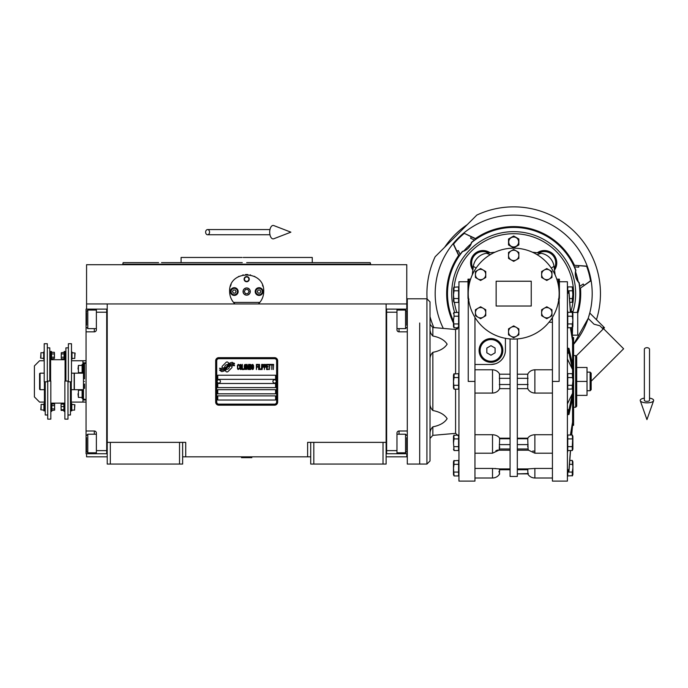 <?xml version="1.0" encoding="UTF-8"?>
<svg xmlns="http://www.w3.org/2000/svg" width="688" height="688" viewBox="0 0 688 688"><rect width="100%" height="100%" fill="white"/><g stroke="black" fill="none" stroke-linecap="round" stroke-linejoin="round"><path stroke-width="1.03" d="M310.718 456.832L182.63 456.832M386.123 442.367L386.123 464.065L310.718 464.065L310.718 442.367L386.123 442.367L386.123 303.95L406.78 303.95L406.78 264.699L86.568 264.699L86.568 303.95L386.123 303.95M307.613 456.832L307.613 442.367L310.718 442.367M179.534 464.065L179.534 442.367L182.63 442.367L182.63 464.065L107.225 464.065L107.225 303.95M182.63 442.367L185.726 442.367L185.726 456.832M313.814 464.065L313.814 442.367M107.225 442.367L179.534 442.367M383.018 464.065L383.018 442.367M86.568 453.727L86.568 456.832L107.225 456.832M386.123 456.832L406.78 456.832L406.78 453.727M406.78 309.118L406.78 303.95M86.568 309.118L86.568 303.95M110.321 464.065L110.321 442.367M232.054 366.971A1.29 1.29 0 0 0 231.675 366.059L231.555 365.939A5.994 5.994 0 0 0 229.267 366.498A2.27 2.27 0 0 1 226.55 369.181A8.996 8.996 0 0 1 225.174 370.634L226.137 371.589A1.29 1.29 0 0 0 227.96 371.589L231.675 367.882A1.29 1.29 0 0 0 232.054 366.971M276.628 360.761A2.064 2.064 0 0 0 274.564 358.697L218.784 358.697A2.064 2.064 0 0 0 216.72 360.761L216.72 402.084A2.064 2.064 0 0 0 218.784 404.148L274.564 404.148A2.064 2.064 0 0 0 276.628 402.084L276.628 360.761M217.752 395.884L217.752 400.02L275.596 400.02L275.596 395.884L217.752 395.884M217.752 389.692L217.752 393.82L275.596 393.82L275.596 389.692L217.752 389.692M217.752 383.491L217.752 387.619L275.596 387.619L275.596 383.491L217.752 383.491M217.752 375.227L217.752 379.355L275.596 379.355L275.596 375.227L217.752 375.227M232.931 364.889L232.501 364.158A9.486 9.486 0 0 0 230.282 364.554A4.945 4.945 0 0 0 227.848 366.205A184.995 184.995 0 0 1 226.576 367.779A7.792 7.792 0 0 1 224.778 369.37A5.117 5.117 0 0 1 221.846 370.187A36.748 36.748 0 0 1 219.506 370.041L221.596 371.58A5.951 5.951 0 0 0 226.369 368.777A7.86 7.86 0 0 1 228.098 366.773A5.323 5.323 0 0 1 231.615 365.543A61.198 61.198 0 0 1 234.599 365.681L234.169 364.975L232.931 364.889M232.931 363.04L232.518 362.352A5.607 5.607 0 0 0 229.302 363.47A6.811 6.811 0 0 0 227.702 365.173A14.93 14.93 0 0 1 226.73 366.48A4.842 4.842 0 0 1 224.546 367.977A8.153 8.153 0 0 1 221.914 368.398A20.743 20.743 0 0 1 219.498 368.243L221.57 369.688A6.123 6.123 0 0 0 226.877 366.945A7.86 7.86 0 0 1 228.665 365.001A5.934 5.934 0 0 1 231.727 363.789A12.891 12.891 0 0 1 234.591 363.832L234.169 363.126L232.931 363.04M228.915 363.298L227.952 362.335A1.29 1.29 0 0 0 226.128 362.335L222.422 366.05A1.29 1.29 0 0 0 222.422 367.874L222.542 367.994A5.986 5.986 0 0 0 224.821 367.435A2.27 2.27 0 0 1 227.547 364.752A9.004 9.004 0 0 1 228.915 363.298M239.252 368.777L239.304 368.226L238.616 368.888L237.721 368.226L237.824 365.371L238.616 365.036L239.304 365.698L239.054 364.709L238.168 364.382L237.429 365.586L237.523 368.777L238.168 369.542L239.252 368.777M240.886 364.382L240.052 364.709L239.699 366.136L239.751 368.338L240.49 369.542L241.333 369.215L241.677 367.788L241.634 365.586L240.886 364.382M242.374 364.382L242.081 369.542L243.862 369.542L243.862 368.888L242.374 368.888L242.374 364.382M245.444 364.382L244.601 364.709L244.257 366.136L244.403 368.777L245.048 369.542L245.891 369.215L246.235 367.788L246.089 365.147L245.444 364.382M248.015 369.542L248.712 365.483L249.004 369.542L249.004 364.382L248.557 364.382L247.818 368.992L247.078 364.382L246.631 364.382L246.631 369.542L246.932 365.483L248.015 369.542M251.034 367.014L250.836 364.494L249.4 364.382L249.4 369.542L250.836 369.439L251.034 367.014M252.814 364.382L251.98 364.709L251.627 366.136L251.679 368.338L252.419 369.542L253.261 369.215L253.614 367.788L253.562 365.586L252.814 364.382M256.383 369.542L256.676 367.125L257.966 367.125L257.966 366.472L256.676 366.472L256.676 365.036L258.163 365.036L258.163 364.382L256.383 364.382L256.383 369.542M258.559 369.542L258.86 364.382L258.559 369.542M259.548 364.382L259.256 369.542L261.036 369.542L261.036 368.888L259.548 368.888L259.548 364.382M261.431 369.542L261.724 364.382L261.431 369.542M263.951 366.025L263.556 364.494L262.119 364.382L262.119 369.542L262.42 367.237L263.556 367.125L263.951 366.025M266.179 366.025L265.783 364.494L264.347 364.382L264.347 369.542L264.648 367.237L265.783 367.125L266.179 366.025M268.363 369.542L268.363 368.888L266.875 368.888L266.875 367.125L268.165 367.125L268.165 366.472L266.875 366.472L266.875 365.036L268.363 365.036L268.363 364.382L266.574 364.382L266.574 369.542L268.363 369.542M270.633 364.932L270.633 364.382L268.759 364.382L268.759 364.932L269.55 364.932L269.55 369.542L269.842 364.932L270.633 364.932M272.912 364.932L272.912 364.382L271.029 364.382L271.029 364.932L271.82 364.932L271.82 369.542L272.121 364.932L272.912 364.932M273.308 369.542L273.609 364.382L273.308 369.542M240.293 365.147L241.333 365.698L240.886 368.888L240.052 368.226L240.293 365.147M244.851 365.147L245.891 365.698L245.444 368.888L244.601 368.226L244.851 365.147M249.701 366.575L249.701 365.036L250.638 365.036L250.785 366.472L249.701 366.575M250.888 367.564L250.785 368.777L249.701 368.888L249.701 367.237L250.888 367.564M252.221 365.147L253.261 365.698L252.814 368.888L251.98 368.226L252.221 365.147M263.513 366.472L262.42 366.575L262.42 364.932L263.513 365.036L263.513 366.472M265.74 366.472L264.648 366.575L264.648 364.932L265.74 365.036L265.74 366.472M218.784 405.18A3.096 3.096 0 0 1 215.679 402.084L215.679 360.761A3.096 3.096 0 0 1 218.784 357.665L274.564 357.665A3.096 3.096 0 0 1 277.66 360.761L277.66 402.084A3.096 3.096 0 0 1 274.564 405.18L218.784 405.18M217.133 381.376A1.651 1.651 0 0 0 218.732 383.078A1.651 1.651 0 0 0 220.435 381.47A1.651 1.651 0 0 0 218.827 379.776A1.651 1.651 0 0 0 217.133 381.376M272.912 381.376A1.651 1.651 0 0 0 274.512 383.078A1.651 1.651 0 0 0 276.215 381.47A1.651 1.651 0 0 0 274.607 379.776A1.651 1.651 0 0 0 272.912 381.376M234.109 303.081A17.045 17.045 0 0 0 234.978 303.95C231.486 300.544 229.706 296.408 229.629 291.557C228.579 269.567 264.768 269.576 263.719 291.557C263.642 296.416 261.861 300.544 258.37 303.95A17.045 17.045 0 0 0 259.367 302.926M232.768 301.413A17.045 17.045 0 0 1 232.389 300.854M229.835 294.206A17.045 17.045 0 0 1 229.697 293.079M229.732 289.648A17.045 17.045 0 0 1 229.878 288.65M230.428 286.389A17.045 17.045 0 0 1 231.134 284.548M238.211 276.757A17.045 17.045 0 0 1 239.063 276.309M242.821 274.951A17.045 17.045 0 0 1 243.251 274.865M245.496 274.555A17.045 17.045 0 0 1 246.614 274.512M246.682 274.512A17.045 17.045 0 0 1 247.878 274.555M250.088 274.856A17.045 17.045 0 0 1 250.527 274.959M254.268 276.301A17.045 17.045 0 0 1 255.145 276.774M262.506 285.245A17.045 17.045 0 0 1 262.911 286.371M263.65 293.054A17.045 17.045 0 0 1 263.427 294.696M260.95 300.862A17.045 17.045 0 0 1 260.528 301.482M259.823 302.402L233.524 302.402M243.156 291.557A3.509 3.509 0 0 0 246.674 295.066A3.509 3.509 0 0 0 250.183 291.557A3.509 3.509 0 0 0 246.674 288.048A3.509 3.509 0 0 0 243.156 291.557M244.094 279.165A2.58 2.58 0 0 1 246.674 276.576A2.58 2.58 0 0 1 249.254 279.165A2.58 2.58 0 0 1 246.674 281.745A2.58 2.58 0 0 1 244.094 279.165M230.403 291.557A3.87 3.87 0 0 0 234.273 295.427A3.87 3.87 0 0 0 238.151 291.557A3.87 3.87 0 0 0 234.273 287.687A3.87 3.87 0 0 0 230.403 291.557M255.196 291.557A3.87 3.87 0 0 0 259.066 295.427A3.87 3.87 0 0 0 262.945 291.557A3.87 3.87 0 0 0 259.066 287.687A3.87 3.87 0 0 0 255.196 291.557M234.273 294.756A3.199 3.199 0 0 0 237.48 291.557A3.199 3.199 0 0 0 234.273 288.358A3.199 3.199 0 0 0 231.073 291.557A3.199 3.199 0 0 0 234.273 294.756M234.273 295.169A3.612 3.612 0 0 0 237.893 291.557A3.612 3.612 0 0 0 234.273 287.945A3.612 3.612 0 0 0 230.661 291.557A3.612 3.612 0 0 0 234.273 295.169M233.378 290.009L232.484 291.557L233.378 293.105L235.167 293.105L236.061 291.557L235.167 290.009L233.378 290.009M259.066 294.756A3.199 3.199 0 0 0 262.266 291.557A3.199 3.199 0 0 0 259.066 288.358A3.199 3.199 0 0 0 255.867 291.557A3.199 3.199 0 0 0 259.066 294.756M259.066 295.169A3.612 3.612 0 0 0 262.678 291.557A3.612 3.612 0 0 0 259.066 287.945A3.612 3.612 0 0 0 255.454 291.557A3.612 3.612 0 0 0 259.066 295.169M258.172 290.009L257.278 291.557L258.172 293.105L259.961 293.105L260.855 291.557L259.961 290.009L258.172 290.009M244.464 279.165A2.21 2.21 0 0 0 246.674 281.366A2.21 2.21 0 0 0 248.875 279.165A2.21 2.21 0 0 0 246.674 276.954A2.21 2.21 0 0 0 244.464 279.165M246.674 295.169A3.612 3.612 0 0 0 250.286 291.557A3.612 3.612 0 0 0 246.674 287.945A3.612 3.612 0 0 0 243.053 291.557A3.612 3.612 0 0 0 246.674 295.169M244.283 291.557L245.478 293.621L247.861 293.621L249.056 291.557L247.861 289.493L245.478 289.493L244.283 291.557M246.674 262.635L370.213 262.635L312.266 262.635L312.266 257.467L249.013 257.467M370.213 262.635L370.626 264.183L122.713 264.183L246.674 264.183M253.709 257.467L243.182 257.467M242.081 257.467L181.082 257.467L181.082 262.635L161.517 262.635M242.279 262.635L181.082 262.635M251.06 262.635L257.432 262.635M279.414 262.635L312.266 262.635M158.593 262.635L123.135 262.635L122.713 264.699M246.674 257.467L292.778 257.467M386.123 453.727L407.296 453.727M396.967 453.727L396.967 450.631L386.639 450.631L386.639 312.214L396.967 312.214L396.967 329.776A2.064 2.064 0 0 0 399.031 331.84L407.296 331.84M396.967 450.631L396.967 433.07A2.064 2.064 0 0 1 399.031 431.006L399.031 434.214M407.296 431.006L399.031 431.006M386.123 309.11L396.967 309.118L396.967 312.214M396.967 309.118L399.031 309.118L399.031 310.047M407.296 309.118L399.031 309.118M386.639 309.11L386.639 453.727M396.967 434.214L405.542 434.214L405.542 452.807L396.967 452.807M406.78 450.253L406.78 437.723M405.542 452.807L406.78 451.397M405.542 313.384L405.542 310.047L406.78 311.286L406.78 325.243M396.967 310.047L405.542 310.047L405.542 328.632L396.967 328.632M406.78 321.846L406.78 314.932M406.78 317.538L406.78 316.076M107.225 309.118L86.052 309.118L86.052 331.84L94.308 331.84L94.308 328.632M96.38 309.118L96.38 312.214L106.709 312.214L106.709 450.631L96.38 450.631L96.38 433.07A2.064 2.064 0 0 0 94.308 431.006L86.052 431.006L86.052 440.303L86.568 440.303M96.38 312.214L96.38 329.776A2.064 2.064 0 0 1 94.308 331.84M86.052 331.84L86.052 431.006M107.225 453.736L96.38 453.727L96.38 450.631M96.38 453.727L94.308 453.727L94.308 452.807M86.052 440.303L86.052 453.727L94.308 453.727M106.709 453.736L106.709 309.118M96.38 328.632L87.806 328.632L87.806 310.047L96.38 310.047M86.568 312.593L86.568 325.132M87.806 310.047L86.568 311.449M87.806 449.462L87.806 452.807L86.568 451.569L86.568 437.602M96.38 452.807L87.806 452.807L87.806 434.214L96.38 434.214M86.568 440.999L86.568 447.914M86.568 445.308L86.568 446.77M74.373 381.427L74.373 373.163L83.463 373.163L83.463 389.692L74.373 389.692L74.373 381.427M84.495 384.007L84.495 388.436M84.495 381.427C84.495 404.742 84.495 404.742 84.495 381.427C84.495 358.104 84.495 358.104 84.495 381.427M83.463 373.163L83.463 363.72L84.495 363.35L84.495 378.839M83.463 381.427C83.463 358.586 83.463 358.586 83.463 381.427C83.463 404.26 83.463 404.26 83.463 381.427M83.463 389.692L83.463 399.126L86.052 399.504M419.689 322.99L419.689 464.065L419.689 322.99M426.921 464.065L426.921 298.79L407.296 298.79L407.296 464.065L426.921 464.065L430.017 460.96L430.017 301.886L430.017 328.004L430.017 324.409L432.847 327.497L432.847 336.011C439.795 337.378 444.551 340.096 447.14 344.172C444.551 348.248 439.795 350.975 432.847 352.333C430.791 354.449 429.845 356.866 430.017 359.6M241.505 457.348L251.834 457.658L241.505 457.658L242.021 456.832M646.944 347.698A2.58 1.608 0 0 1 649.524 349.306L649.524 400.399A2.58 0.946 0 0 1 646.944 401.345A2.58 0.946 0 0 1 644.355 400.399L644.355 349.306A2.58 1.608 0 0 1 646.944 347.698M644.355 398.12A6.717 2.468 0 0 0 640.279 400.708A6.717 2.468 0 0 0 646.944 402.858A6.717 2.468 0 0 0 653.6 400.708A6.717 2.468 0 0 0 649.524 398.12M205.635 232.166A2.58 1.952 -90 0 0 207.595 234.746A2.58 1.952 -90 0 0 209.548 232.166A2.58 1.952 -90 0 0 207.595 229.577A2.58 1.952 -90 0 0 205.635 232.166M269.696 232.166A6.717 3.44 -90 0 1 273.807 225.578L290.878 232.166L273.807 238.753A6.717 3.44 -90 0 1 269.696 232.166M44.419 389.692L40.085 389.692L39.569 389.167L39.569 373.679L40.085 373.163L44.213 373.163M40.085 389.692L40.085 373.163M71.483 373.163L74.166 373.163L74.166 389.692L71.277 389.692M489.005 252.917L490.097 252.771A12.393 12.393 0 0 0 472.845 270.031L472.862 269.877M471.099 266.359L472.845 270.031L473.052 268.415A11.361 11.361 0 0 1 488.489 252.986M474.952 369.774L492.513 369.774L492.513 393.072L474.952 393.072M552.43 393.072L534.868 393.072L534.868 369.774C531.575 369.989 529.192 371.468 527.713 374.195L527.713 388.651C529.192 391.386 531.575 392.857 534.868 393.072M480.594 306.771L485.754 309.755L485.754 312.73A5.169 5.169 0 0 0 478.005 308.258L480.594 306.771M485.754 312.73L485.754 315.715L483.174 317.202A5.169 5.169 0 0 0 485.754 312.73M475.425 309.755L478.005 308.258A5.169 5.169 0 0 0 478.005 317.202A5.169 5.169 0 0 0 483.174 317.202L480.594 318.699L475.425 315.715L475.425 309.755M496.134 281.229L531.248 281.229L531.248 306.022L496.134 306.022L496.134 281.229M468.244 293.621A45.451 45.451 0 0 0 513.687 339.072A45.451 45.451 0 0 0 559.138 293.621A45.451 45.451 0 0 0 513.687 248.17A45.451 45.451 0 0 0 468.244 293.621L468.244 381.427L474.952 381.427L474.952 481.101L458.948 481.101L458.948 281.745L467.986 281.745M552.008 318.071L551.088 319.447L552.43 319.447M505.431 338.315L505.431 350.029A14.465 14.465 0 0 1 490.965 364.494L474.952 364.494M517.307 338.926L517.307 476.457L510.075 476.457L510.075 338.926M558.364 299.16L559.396 298.463L559.396 279.165L559.396 281.745L567.402 281.745L567.402 481.101L552.43 481.101L552.43 317.4M559.138 293.621L559.138 381.427L552.43 381.427M474.952 317.4L474.952 381.427M479.089 350.433A11.877 11.877 0 0 1 490.965 338.556A11.877 11.877 0 0 1 502.842 350.433A11.877 11.877 0 0 1 490.965 362.318A11.877 11.877 0 0 1 479.089 350.433M546.788 268.552L551.957 271.528L551.957 277.496L546.788 280.48L541.628 277.496L541.628 271.528L546.788 268.552M546.788 306.771L551.957 309.755L551.957 315.715L546.788 318.699L541.628 315.715L541.628 309.755L546.788 306.771M513.687 325.88L518.855 328.864L518.855 334.824L513.687 337.808L508.527 334.824L508.527 328.864L513.687 325.88M513.687 249.443L518.855 252.419L518.855 258.387L513.687 261.371L508.527 258.387L508.527 252.419L513.687 249.443M480.594 268.552L485.754 271.528L485.754 277.496L480.594 280.48L475.425 277.496L475.425 271.528L480.594 268.552M490.965 364.494L495.412 363.797M510.075 374.195L499.669 374.195C498.189 371.468 495.807 369.989 492.513 369.774M494.784 468.494L495.687 468.537M497.656 450.021L496.719 450.451M496.667 450.468L495.893 450.726M499.669 446.813L499.583 447.897M499.462 448.989C498.757 450.588 498.697 450.588 499.29 448.989L499.669 438.187C498.189 436.072 495.807 434.911 492.513 434.721L492.513 453.194L474.952 453.194M497.811 436.33L498.327 436.725M492.513 393.072C495.807 392.857 498.189 391.386 499.669 388.651L499.462 374.195M499.462 388.651L510.075 388.651M499.669 438.187L510.075 438.187M474.952 434.721L492.513 434.721M492.513 453.194L498.895 450.184L510.075 450.201M499.419 473.877L499.669 468.924L492.513 468.451L492.513 478.005L474.952 478.005M499.669 468.924L510.075 468.924M474.952 468.451L492.513 468.451M499.29 473.877L499.669 473.877C498.017 476.526 495.635 477.902 492.513 478.005M499.058 471.349L498.946 472.002M552.43 478.005L534.868 478.005C531.747 477.902 529.356 476.526 527.713 473.877L517.307 473.877L528.427 473.525M517.307 468.924L527.713 468.924L527.954 473.877M534.868 478.005L534.868 468.451L527.713 468.924M534.868 468.451L552.43 468.451M517.307 438.187L527.713 438.187L528.092 448.989C528.685 450.588 528.625 450.588 527.911 448.989M517.307 450.201L528.479 450.184L534.868 453.194L534.868 434.721C531.575 434.911 529.192 436.072 527.713 438.187M534.868 434.721L552.43 434.721M517.307 388.651L527.911 388.651M527.911 374.195L517.307 374.195M534.868 369.774L552.43 369.774M552.43 322.251L548.99 322.251M527.713 446.787L527.799 445.695M534.808 451.199L532.796 451.027M554.666 271.063A185.932 185.932 0 0 1 555.096 274.873L554.029 266.342A15.497 15.497 0 0 0 540.974 253.287A185.932 185.932 6.6 0 0 532.435 252.221M537.285 252.771L538.893 252.986A11.361 11.361 0 0 1 554.322 268.415L554.537 270.031A12.393 12.393 0 0 0 537.285 252.771A12.393 12.393 0 0 1 554.537 270.031A12.393 12.393 0 0 0 537.285 252.771L537.861 252.849M556.781 279.165L559.396 279.165M467.986 298.463L469.018 299.16L467.986 298.463L467.986 279.165L470.601 279.165M549.368 270.04A5.169 5.169 0 0 0 541.628 274.512A5.169 5.169 0 0 0 549.368 278.984A5.169 5.169 0 0 0 549.368 270.04M549.368 308.258A5.169 5.169 0 0 0 541.628 312.73A5.169 5.169 0 0 0 549.368 317.202A5.169 5.169 0 0 0 549.368 308.258M516.275 327.368A5.169 5.169 0 0 0 508.527 331.84A5.169 5.169 0 0 0 516.275 336.312A5.169 5.169 0 0 0 516.275 327.368M516.275 250.931A5.169 5.169 0 0 0 508.527 255.403A5.169 5.169 0 0 0 516.275 259.875A5.169 5.169 0 0 0 516.275 250.931M483.174 270.04A5.169 5.169 0 0 0 475.425 274.512A5.169 5.169 0 0 0 483.174 278.984A5.169 5.169 0 0 0 483.174 270.04M489.538 252.849L490.097 252.771A185.932 185.932 0 0 1 494.947 252.221A185.932 185.932 -6.6 0 0 486.407 253.287A15.497 15.497 0 0 0 473.353 266.342L472.286 274.873A185.932 185.932 0 0 1 472.725 270.96M490.097 252.771A12.393 12.393 0 0 0 470.618 262.945L470.635 262.214M470.669 261.844L470.988 259.944M471.039 259.729L471.727 257.828M471.839 257.579L472.811 255.91M472.871 255.824L474.032 254.397M474.23 254.199L477.67 251.765M477.911 251.653L479.613 251.025M479.76 250.982L481.652 250.621M481.91 250.604L483.931 250.587M484.163 250.604L486.115 250.948M486.253 250.982L488.067 251.627M488.119 251.653L489.873 252.616M551.269 268.053L554.029 266.342M567.402 471.598L568.985 471.142L570.541 450.528M572.571 374.031L572.571 337.524L573.603 337.524L573.603 425.322L572.571 425.322L571.711 435.022L572.571 422.019L571.59 435.022M570.421 450.528L568.985 469.465L567.402 469.913M567.402 452.885L567.798 450.528M570.395 435.022L572.571 422.019L572.571 393.252L568.985 409.584L567.402 409.738M567.402 414.623L568.985 414.468L572.571 398.137M567.402 403.873L572.571 393.252L572.571 388.815M567.402 353.107L568.985 353.262L572.571 369.602L567.402 358.973M572.571 364.717L568.985 348.377L567.402 348.223M571.59 327.823L572.571 340.827L570.395 327.823M567.798 312.318L567.402 309.961M567.402 292.933L568.985 293.389L570.421 312.318M570.541 312.318L568.985 291.703L567.402 291.248M572.571 339.15L571.711 327.823M572.476 302.17L569.793 302.41L570.472 311.406L572.571 311.406L572.571 312.679M572.571 425.322L572.571 423.705M537.036 254.629L540.974 253.287M490.338 254.629L486.407 253.287M476.113 268.053L473.353 266.342M575.667 293.621A61.98 61.98 0 0 1 572.743 312.438A61.98 61.98 0 0 0 513.687 231.65A61.98 61.98 0 0 0 454.596 312.318A61.98 61.98 0 0 1 451.715 293.621M567.763 291.248L567.763 286.905L572.278 286.905L572.846 294.653L572.468 298.085M572.476 327.583L567.763 327.823L567.763 312.318L572.278 312.318L572.846 320.066L572.278 316.196L567.763 316.196M572.476 388.935L567.763 389.176L567.763 373.67L572.278 373.67L572.605 378.486M572.278 446.658L572.278 450.528L572.88 449.221L572.88 436.338L572.88 449.221L572.88 436.338L572.88 449.221L572.278 450.528L567.763 450.528L567.763 435.022L572.278 435.022L572.846 442.78L572.605 439.838L572.278 446.658L567.763 446.658M572.476 475.7L567.763 475.941L567.763 471.598M572.571 327.462L572.356 336.2M502.326 350.433A11.361 11.361 0 0 0 490.965 339.072A11.361 11.361 0 0 0 479.605 350.433A11.361 11.361 0 0 0 490.965 361.802A11.361 11.361 0 0 0 502.326 350.433M569.501 298.532L572.278 298.532L572.278 302.41L572.88 301.103L572.88 288.212L572.88 301.103M567.763 290.783L572.278 290.783M572.468 323.498L572.846 320.066M567.763 323.945L572.278 323.945L572.278 327.823L572.88 326.516L572.88 313.625L572.88 326.516M572.468 384.85L572.846 381.427M567.763 385.297L572.278 385.297L572.278 389.176L572.88 387.869L572.88 374.977L572.88 387.869M567.763 377.549L572.278 377.549M572.605 435.487L572.812 437.637M567.763 438.901L572.278 438.901M569.793 460.435L572.278 460.435L572.605 465.251M567.763 472.071L572.278 472.071L572.846 468.193M572.88 474.634L572.88 461.751L572.88 474.634L572.278 475.941L572.278 472.071M569.501 464.314L572.278 464.314M453.805 312.662L458.586 312.318L458.586 327.823L454.071 327.823L453.504 320.066L454.071 316.196L458.586 316.196M453.805 374.023L458.586 373.67L458.586 389.176L454.071 389.176L453.504 381.427L454.071 377.549L458.586 377.549M453.805 435.375L458.586 435.022L458.586 450.528L454.071 450.528L453.504 442.78L454.071 438.901L458.586 438.901M453.805 460.788L458.586 460.435L458.586 475.941L454.071 475.941L453.504 468.193L454.071 464.314L458.586 464.314M453.805 287.249L458.586 286.905L458.586 302.41L454.071 302.41L453.504 294.653L454.071 290.783L458.586 290.783M430.017 403.254C429.845 405.98 430.791 408.397 432.847 410.512C439.795 411.88 444.551 414.597 447.14 418.674C444.551 422.75 439.795 425.476 432.847 426.835C430.791 428.951 429.845 431.367 430.017 434.102L430.017 434.094M501.81 350.433A10.845 10.845 0 0 0 490.965 339.588A10.845 10.845 0 0 0 480.121 350.433A10.845 10.845 0 0 0 490.965 361.277A10.845 10.845 0 0 0 501.81 350.433M518.855 241.978L518.855 244.954L513.687 247.938L508.527 244.954L508.527 238.994L513.687 236.01L518.855 238.994L518.855 241.978M572.571 312.438L577.731 312.438L577.731 335.159L572.571 335.159M453.865 312.558L454.071 316.196M458.586 323.945L454.071 323.945M453.469 374.977L453.469 381.427L453.469 374.977L454.071 373.67L454.071 377.549M458.586 385.297L454.071 385.297M453.512 382.003L453.504 381.427M453.865 435.272L454.071 438.901M458.586 446.658L454.071 446.658M453.469 461.751L453.469 468.193L453.469 461.751L454.071 460.435L453.882 464.761M458.586 472.071L454.071 472.071M453.469 288.212L453.469 294.653L453.469 288.212L454.071 286.905L453.882 291.23M458.586 298.532L454.071 298.532M453.745 297.594L453.504 294.653M430.017 328.752C429.845 331.478 430.791 333.895 432.847 336.011M430.361 331.599L430.258 331.091M490.965 345.668L495.093 348.051L495.093 352.824L490.965 355.206L486.837 352.824L486.837 348.051L490.965 345.668M508.733 241.978A4.954 4.954 0 0 0 513.687 246.932A4.954 4.954 0 0 0 518.649 241.978A4.954 4.954 0 0 0 513.687 237.016A4.954 4.954 0 0 0 508.733 241.978M453.469 320.066L453.469 326.516L453.469 320.066M453.469 381.427L453.469 387.869L453.469 381.427M453.469 442.78L453.469 436.338L453.469 442.78M453.469 468.193L453.469 474.634L453.469 468.193M453.469 294.653L453.469 301.103L453.469 294.653M575.667 407.244L575.667 355.601L576.699 356.633L576.699 406.212L575.667 407.244L573.603 407.244M576.699 395.368L576.699 367.478L587.027 367.478L587.027 395.368L576.699 395.368M576.699 381.427L587.027 381.427M590.132 390.724L591.164 389.692L591.164 373.163L590.132 372.131L590.132 390.724L587.027 390.724M596.444 319.696A86.765 86.765 0 0 0 476.844 215.069L435.134 256.77A86.765 86.765 0 0 0 427.076 298.79M577.731 313.418A67.037 67.037 0 0 0 580.491 288.066L590.519 280.79A78.501 78.501 0 0 0 586.873 266.944A78.501 78.501 0 0 0 586.64 266.325L587.234 266.161A78.501 78.501 -105 0 1 587.466 266.781A78.501 78.501 -105 0 1 591.112 280.627A78.501 78.501 0 0 1 573.603 344.353L588.188 318.381L589.762 313.014L603.78 327.032L602.464 328.348M590.519 280.79L591.112 280.627A78.501 78.501 0 0 0 587.234 266.161L573.534 265.241L574.308 266.849L578.711 267.185L578.866 265.645L586.64 266.325M474.471 240.017L476.053 239.123L463.729 233.069A78.501 78.501 137.4 0 0 458.182 238.108A78.501 78.501 -47.5 0 0 453.134 243.664L458.612 255.411L459.188 255.988L460.083 254.397M464.159 233.507A78.501 78.501 0 0 0 453.573 244.094L453.134 243.664A78.501 78.501 0 0 0 443.313 328.408M474.419 240.052A66.418 66.418 0 0 0 471.495 242.322L471.658 242.486A66.186 66.186 0 0 1 575.658 270.358C574.635 275.071 575.744 279.216 578.986 282.794A66.186 66.186 0 0 1 577.146 312.438M476.053 239.123L475.477 238.547A67.037 67.037 0 0 1 574.325 265.035M457.683 328.89A66.186 66.186 0 0 1 457.021 327.823M453.469 321.09A66.186 66.186 0 0 1 462.56 251.593C467.152 250.122 470.188 247.087 471.658 242.486M460.117 254.354A66.418 66.418 0 0 1 462.388 251.43L462.56 251.593M456.935 329.294A67.037 67.037 0 0 1 456.041 327.823M453.469 323.068A67.037 67.037 0 0 1 458.612 255.411M574.48 266.867A66.418 66.418 0 0 1 575.882 270.289L575.658 270.358M462.388 251.43A13.433 13.433 0 0 0 463.944 250.871A65.592 65.592 0 0 1 470.936 243.879L471.16 243.69C469.689 247.155 467.221 249.624 463.755 251.094L463.944 250.871M471.495 242.322A13.433 13.433 0 0 1 470.936 243.879M579.709 288.281L579.571 286.5L583.218 284.006L584.121 285.271M579.717 286.397A66.418 66.418 0 0 0 579.21 282.734A13.433 13.433 0 0 1 578.144 281.469L575.486 271.64A65.592 65.592 0 0 1 578.204 281.762M575.882 270.289A13.433 13.433 100.5 0 0 575.589 271.923L575.486 271.64M471.237 236.801L470.601 238.22L474.582 240.129M460.195 254.508L458.285 250.535L456.875 251.172L453.573 244.094M456.875 251.172L459.188 255.988M575.589 271.923A65.592 65.592 0 0 1 578.144 281.469M578.866 265.645L573.534 265.241M587.234 266.161A78.501 78.501 0 0 0 463.729 233.069L475.477 238.547M463.755 251.094A65.592 65.592 0 0 1 471.16 243.69M580.491 288.066L591.112 280.627M603.17 329.045L599.876 325.759L593.993 324.186L588.188 318.381L589.762 313.014M430.017 316.609A86.765 86.765 0 0 0 433.844 327.583M603.78 327.032L604.477 327.737L603.531 328.683L623.62 348.773L591.164 381.221M576.355 355.859L603.531 328.683M444.689 247.216A83.153 83.153 0 0 1 467.29 224.623M51.798 408.904L54.567 408.904L54.644 410.108L51.798 410.547L51.849 404.312M71.999 352.738L75.095 353.047L74.786 357.072M74.786 354.088L74.786 358.422L71.999 358.422M43.697 358.422L40.601 358.113L40.91 354.088M40.91 357.072L40.91 352.738L43.697 352.738M64.104 353.942L61.335 353.942L61.258 352.738L64.104 352.299L64.053 358.534M51.591 357.218L54.361 357.218L54.438 358.422L51.591 358.861L51.643 352.626M71.793 404.424L74.889 404.733L74.579 408.758M74.579 405.774L74.579 410.108L71.793 410.108M43.903 410.108L40.807 409.799L41.117 405.774M41.117 408.758L41.117 404.424L43.903 404.424M44.419 381.788L44.419 410.882L43.903 410.882L43.903 403.65L44.419 403.65M71.277 381.788L71.277 410.882L71.793 410.882L71.793 403.65L71.277 403.65M54.361 357.218L54.361 352.299L51.591 352.299L51.445 351.448L50.62 351.448L50.62 381.057M64.104 352.299L64.251 351.448L65.076 351.448L65.076 381.057M51.445 351.448L51.445 359.712L50.62 359.712M47.309 381.788L44.213 381.788L44.213 343.725L47.309 343.725L47.309 381.788M64.251 351.448L64.251 359.712L65.076 359.712M68.387 381.788L71.483 381.788L71.483 343.725L68.387 343.725L68.387 381.788M51.591 353.942L54.361 353.942M54.438 353.125L54.438 358.044M47.721 381.057L50.826 381.057L50.826 419.13L47.721 419.13L47.721 381.057M44.213 351.964L43.697 351.964L43.697 359.196L44.213 359.196M45.245 381.788L45.245 414.993L47.721 414.993M67.974 381.057L64.87 381.057L64.87 419.13L67.974 419.13L67.974 381.057M61.258 353.125L61.258 358.044L61.335 353.942M64.104 357.218L61.335 357.218M64.251 359.712L64.104 358.861L61.335 358.861L61.258 358.044M71.483 359.196L71.999 359.196L71.999 351.964L71.483 351.964M70.451 381.788L70.451 414.993L67.974 414.993M47.309 347.853L49.794 347.853L49.794 381.057M68.387 347.853L65.902 347.853L65.902 381.057M50.826 411.398L51.652 411.398L51.652 403.134L50.826 403.134L64.87 403.116L64.044 403.134L64.044 411.398L64.87 411.398M61.051 404.492L61.051 405.352L61.129 404.14L63.898 404.14L63.898 410.392M54.644 409.73L54.567 403.985L54.567 408.904M51.798 405.628L54.567 405.628M51.652 403.134L51.798 403.985L54.567 403.985L54.644 404.811M61.051 405.352L61.129 410.392L61.051 405.352M63.898 406.565L61.129 406.565M63.898 409.695L61.129 409.695M63.872 410.392L61.129 410.392M86.052 402.084L82.947 402.084L82.947 389.692M44.213 360.761L39.569 360.761L34.4 365.93L34.4 396.916L39.569 402.084L44.419 402.084M71.277 402.084L82.947 402.084M86.052 400.02L82.947 400.02M82.947 373.163L82.947 360.761L86.052 360.761M71.483 360.761L82.947 360.761M82.947 362.834L86.052 362.834M77.993 369.026C77.993 372.827 77.993 372.827 77.993 369.026L78.406 365.414L78.406 372.647L82.121 372.647M82.121 397.432L78.406 397.432L77.993 393.82C77.993 390.019 77.993 390.019 77.993 393.82M78.406 397.432L78.406 390.208L82.121 390.208M82.947 364.382L82.121 364.382L82.121 373.163M82.121 389.692L82.121 398.464L82.947 398.464M407.296 440.303L406.78 440.303M399.031 452.807L399.031 453.727M407.296 322.543L406.78 322.543M399.031 328.632L399.031 331.84M86.052 322.543L86.568 322.543M94.308 310.047L94.308 309.118M94.308 434.214L94.308 431.006M455.576 389.176L455.576 433.363L458.948 436.45M458.948 326.396L455.576 329.483L455.576 373.67M432.847 410.512L432.847 352.333M499.29 378.323L510.075 378.323M510.075 384.523L499.29 384.523M510.075 438.763L499.462 438.763M499.29 444.603L510.075 444.603M510.075 448.989L499.29 448.989M510.075 469.741L499.462 469.741M527.911 469.741L517.307 469.741M528.092 448.989L517.307 448.989M517.307 444.603L528.092 444.603M527.911 438.763L517.307 438.763M528.092 384.523L517.307 384.523M517.307 378.323L528.092 378.323M558.364 279.165L558.364 285.271M570.902 311.406A59.908 59.908 0 0 0 517.058 233.808A59.908 59.908 0 0 0 454.157 286.905M454.424 302.41A59.908 59.908 0 0 0 456.772 312.318M568.469 469.913L568.469 471.598M568.469 409.738L568.469 414.623M568.469 348.223L568.469 353.107M568.469 291.248L568.469 292.933M469.018 285.271L469.018 279.165M568.985 471.142L568.985 469.465M568.985 414.468L568.985 409.584M568.985 353.262L568.985 348.377M568.985 293.389L568.985 291.703M455.576 433.363L432.847 435.358L432.847 426.835M370.626 264.699L370.626 264.183M406.78 435.452L405.542 434.214M406.78 327.393L405.542 328.632M86.568 327.393L87.806 328.632M86.568 435.452L87.806 434.214M84.495 363.35L86.052 363.35M251.318 456.832L251.834 457.348M653.6 400.708L646.944 419.611L640.279 400.708M207.595 234.746L269.963 234.746M207.595 229.577L269.963 229.577M552.43 453.194L534.868 453.194M572.571 337.524L572.339 336.045M455.576 329.483L432.847 327.497M572.88 436.338L572.278 435.022L572.88 436.338M572.88 288.212L572.278 286.905M572.88 313.625L572.278 312.318M572.88 374.977L572.278 373.67M572.88 461.751L572.278 460.435M432.847 435.358L430.017 438.445M453.469 313.625L454.071 312.318L453.478 313.547M453.469 326.516L454.071 327.823L453.469 326.516M453.469 387.869L454.071 389.176M453.469 436.338L454.071 435.022L453.469 436.338M453.469 449.221L453.977 450.434M453.469 474.634L454.071 475.941M453.469 301.103L454.071 302.41M426.921 298.79L430.017 301.886M575.667 355.601L573.603 355.601M590.132 372.131L587.027 372.131M45.245 410.865L44.419 410.865M71.277 410.865L70.451 410.865M65.076 359.729L50.62 359.729M50.62 351.981L49.794 351.981M65.902 351.981L65.076 351.981M51.591 358.861L51.445 359.712M51.798 410.547L51.652 411.398M63.829 410.177L64.044 411.398M63.872 404.14L64.044 403.134M82.121 365.414L78.406 365.414"/></g></svg>
